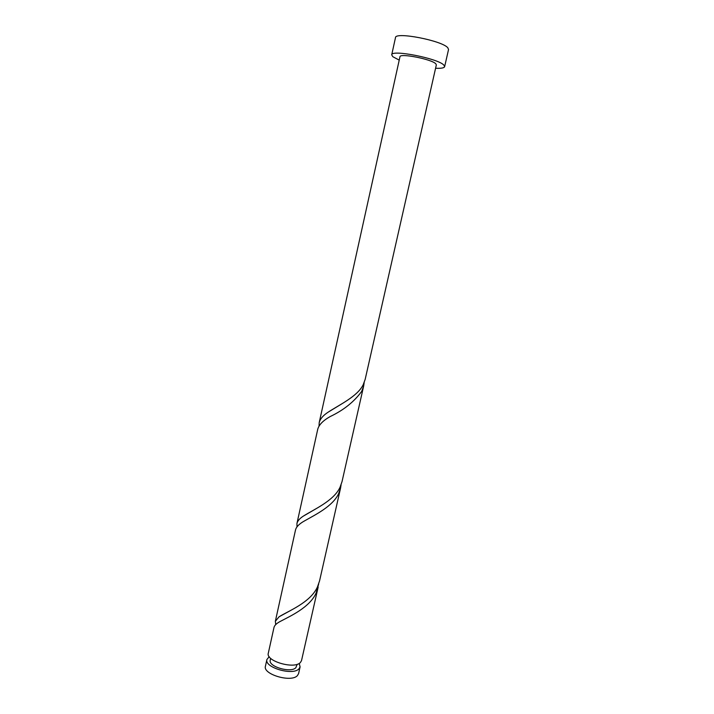 <?xml version="1.0" encoding="UTF-8"?>
<svg xmlns="http://www.w3.org/2000/svg" width="714" height="714" viewBox="0 0 714 714"><rect width="100%" height="100%" fill="white"/><g stroke="black" fill="none" stroke-linecap="round" stroke-linejoin="round"><path stroke-width="1.07" d="M300.094 666.912L298.577 673.632L297.408 675.614C291.241 682.771 262.6 674.302 265.429 666.224L266.92 659.495C264.118 667.465 292.794 675.899 298.934 668.866L300.094 666.912L299.228 663.395M269.205 656.684L266.92 659.495M270.66 658.344L270.249 660.191C268.018 666.564 290.884 673.302 295.846 667.697L297.202 664.279M435.585 68.249C441.145 68.517 444.162 67.991 444.635 66.67L443.894 65.144C438.405 58.503 391.138 49.23 391.709 54.844L392.807 56.701L399.224 60.119M444.635 66.67L448.544 49.498L447.839 47.829C442.439 40.653 395.029 31.478 395.485 37.637L391.709 54.844M296.935 523.496L317.766 429.15C318.979 424.75 323.13 420.537 330.216 416.539C343.666 410.139 354.171 401.741 361.712 391.334L363.676 385.971L342.015 481.682L339.989 487.376C333.679 501.041 313.214 509.742 303.209 516.204C299.639 518.525 297.551 520.952 296.935 523.496L296.988 526.825M319.203 422.626C320.14 418.913 323.156 415.405 328.262 412.094C339.257 404.82 357.491 396.484 363.221 384.685L365.175 379.348L436.343 64.894L435.799 63.805C431.845 59.226 399.653 52.925 399.965 56.763L319.203 422.626L319.042 426.017M363.676 385.971L364.167 382.597M275.354 621.269L295.542 529.824C296.355 526.727 299.398 523.728 304.673 520.818C315.338 514.758 332.769 506.235 338.534 493.82L340.56 488.099L319.569 580.848L317.48 586.881C310.474 602.705 287.456 611.389 279.094 616.78L275.354 621.269L275.729 624.58M318.158 587.078L301.513 660.637L300.362 662.556C294.239 669.491 265.528 661.066 268.303 653.212L273.998 627.41C274.506 625.375 276.559 623.402 280.156 621.475C289.848 616.334 309.68 607.525 316.07 593.12L318.694 583.918M340.56 488.099L341.078 484.842M328.262 412.094L341.408 404.097M303.209 516.204L315.954 508.805M279.094 616.78L291.303 610.104"/></g></svg>

